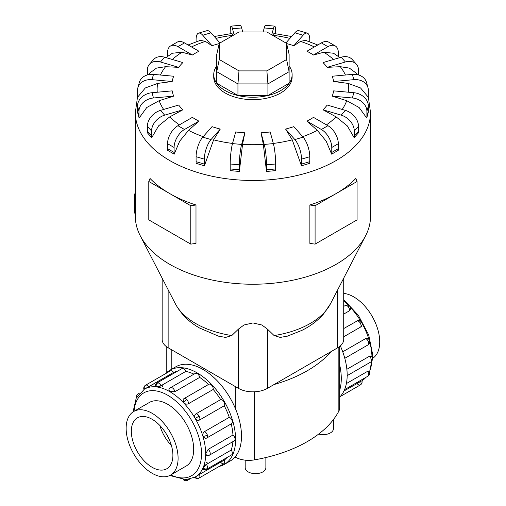 <?xml version="1.0" encoding="UTF-8"?>
<svg xmlns="http://www.w3.org/2000/svg" width="506" height="506" viewBox="0 0 506 506"><rect width="100%" height="100%" fill="white"/><g stroke="black" fill="none" stroke-linecap="round" stroke-linejoin="round"><path stroke-width="0.76" d="M265.871 457.532L265.871 467.683A10.341 5.971 180 0 1 259.489 473.205A10.341 5.971 180 0 1 248.218 471.908A10.341 5.971 180 0 1 245.189 467.683L245.189 460.156M343.719 293.423A36.729 21.208 60 0 1 353.751 296.889A36.729 21.208 60 0 1 377.552 328.615A36.729 21.208 60 0 1 372.802 358.261M152.116 473.281A36.729 21.208 -120 0 0 170.484 475.102A36.729 21.208 -120 0 0 176.113 445.666A36.729 21.208 -120 0 0 152.116 413.301A36.729 21.208 -120 0 0 133.748 411.479A36.729 21.208 -120 0 0 128.119 440.916A36.729 21.208 -120 0 0 152.116 473.281M152.116 419.284A29.399 16.97 60 0 1 171.319 445.191A29.399 16.97 60 0 1 166.816 468.746A29.399 16.97 60 0 1 152.116 467.291A29.399 16.97 60 0 1 132.914 441.39A29.399 16.97 60 0 1 137.417 417.829A29.399 16.97 60 0 1 152.116 419.284M342.733 351.815L365.629 338.596L367.609 338.476A3.624 3.624 0 0 1 369.627 340.759A3.624 1.132 163.4 0 1 368.52 342.024A3.624 2.094 60 0 1 367.963 344.934L344.782 358.311M346.376 383.58L367.558 371.347L369.272 371.164A3.624 3.624 0 0 1 369.45 374.503A3.624 2.732 -155.7 0 1 368.52 375.509A3.624 2.094 60 0 1 367.963 376.148L344.554 389.658M343.953 390.999L361.398 381.075M360.614 381.379A3.624 2.094 60 0 1 360.304 384.958L340.171 396.577L360.304 384.958A3.624 2.094 60 0 1 357.053 383.44M346.857 369.291L369.323 356.325L371.398 356.388A3.624 3.624 0 0 1 370.651 362.094L347.167 375.648M343.719 328.558L357.824 320.576A3.624 3.624 0 0 1 361.632 322.328L360.304 323.094A3.624 2.094 60 0 1 360.614 327.028L343.719 336.781M169.959 370.19L175.854 366.787A54.382 31.397 60 0 1 203.045 369.481A54.382 31.397 60 0 1 238.573 417.406A54.382 31.397 60 0 1 230.236 460.985L224.348 464.388A54.382 31.397 -120 0 0 232.684 420.809A54.382 31.397 -120 0 0 197.157 372.884A54.382 31.397 -120 0 0 169.959 370.19A54.382 31.397 -120 0 0 165.69 373.586M219.269 466.387A54.382 31.397 -120 0 0 224.348 464.388M206.296 462.642A50.758 29.304 -120 0 0 208.529 463.161M206.34 464.426L203.823 465.881M201.9 470.137L203.355 469.296M217.061 463.268A50.758 29.304 -120 0 0 220.692 462.168A3.624 2.094 60 0 0 223.943 463.686L199.136 478.006A3.624 2.094 -120 0 0 199.446 474.432L224.253 460.112A50.758 29.304 -120 0 0 227.017 457.519M199.396 474.464L196.885 475.912M195.196 477.031L199.446 474.432M203.007 468.056A3.624 2.732 24.3 0 0 207.346 468.556A3.624 2.094 -120 0 1 206.79 469.195A3.624 3.624 0 0 1 202.957 469.068L203.007 468.056L206.391 464.4L231.198 450.074A50.758 29.304 -120 0 0 232.905 441.618M208.149 449.372A3.624 2.094 -120 0 1 210.23 453.484A3.624 2.094 -120 0 1 209.484 455.141A3.624 3.624 0 0 1 206.682 455.489L205.74 453.774L208.149 449.372L232.956 435.052A50.758 29.304 -120 0 0 231.217 423.883M206.391 438.126A3.624 2.094 -120 0 0 206.79 437.981A3.624 3.624 0 0 1 205.689 438.398L203.007 436.336C202.545 434.274 203.032 432.712 204.462 431.643L229.269 417.323A50.758 29.304 -120 0 0 224.253 405.755L199.446 420.075C197.846 420.758 196.442 420.201 195.227 418.399C194.279 416.444 194.494 414.952 195.885 413.908L220.692 399.588A50.758 29.304 -120 0 0 213.184 389.456L188.377 403.782C186.739 404.484 185.139 404.123 183.583 402.694L183.14 399.342A3.624 3.624 0 0 1 184.051 398.595L208.858 384.269A3.624 2.094 60 0 1 211.653 385.243A3.624 2.094 60 0 1 213.184 389.456M208.472 384.49A50.758 29.304 -120 0 0 199.674 377.4L174.867 391.72L169.852 391.606L168.833 389.93A3.624 3.624 0 0 1 170.535 387.685L195.341 373.365A3.624 2.094 60 0 1 197.157 373.542A3.624 2.094 60 0 1 199.674 377.4M160.971 385.73L156.114 386.831L155.215 386.369A3.624 3.624 0 0 1 157.018 382.985L181.825 368.665A3.624 2.094 60 0 1 182.66 368.501A3.624 2.094 60 0 1 185.778 371.41L160.971 385.73A3.624 2.094 -120 0 0 157.853 382.827A3.624 2.094 -120 0 0 157.018 382.985M155.215 385.914L153.754 386.755M231.198 450.074A3.624 2.094 60 0 1 232.153 454.236A3.624 2.094 60 0 1 231.596 454.875L206.79 469.195M229.269 417.323A3.624 2.094 60 0 1 232.153 420.752A3.624 2.094 60 0 1 231.596 423.661L206.79 437.981A3.624 2.094 -120 0 0 207.346 435.078A3.624 2.094 -120 0 0 204.462 431.643M220.692 399.588A3.624 2.094 60 0 1 223.943 401.821A3.624 2.094 60 0 1 224.253 405.755M232.956 435.052A3.624 2.094 60 0 1 235.037 439.157A3.624 2.094 60 0 1 234.284 440.821L209.484 455.141M144.469 389.095A3.624 2.96 -120 0 1 145.564 385.211L170.364 370.892A3.624 2.094 60 0 1 173.615 372.41L144.438 389.114M170.364 370.892L145.564 385.211A3.624 3.624 0 0 0 143.913 389.424M148.821 402.776A36.748 21.214 60 0 1 149.333 402.466A36.748 21.214 60 0 1 167.707 404.288A36.748 21.214 60 0 1 191.711 436.665A36.748 21.214 60 0 1 186.081 466.115A36.748 21.214 60 0 1 185.55 466.399M231.767 335.56A80.909 46.71 0 0 1 195.721 323.505A80.909 46.71 0 0 1 175.392 303.815C180.895 313.96 188.966 322.037 199.611 328.04L218.415 336.129L225.613 337.413L231.767 335.56L238.471 329.096L243.943 325.01L252.93 322.929L261.918 325.01L267.396 329.096L274.1 335.56L280.248 337.413L287.452 336.129L301.899 330.38C310.482 326.149 317.73 320.652 323.638 313.897L330.469 303.815L365.623 235.739A117.588 67.893 0 0 0 370.518 216.347L370.518 112.585L368.279 96.45M137.588 96.45L135.342 112.585L135.342 216.347A117.588 67.893 0 0 0 140.244 235.739A117.588 67.893 0 0 0 169.782 264.353A117.588 67.893 0 0 0 365.623 235.739M167.549 148.663L167.549 143.704A14.699 8.488 120 0 1 177.941 125.703L192.381 117.367A81.131 46.843 0 0 0 195.563 119.308A81.131 46.843 0 0 0 198.934 121.143L188.542 130.352L179.668 141.187L174.209 154.147L167.663 150.371A14.699 8.488 120 0 1 167.549 148.663L174.096 152.445L174.096 147.486A14.699 8.488 -60 0 1 184.494 129.485L198.934 121.143M196.088 161.667L196.088 156.708A14.699 5.446 106.4 0 1 202.761 137.145L212.033 126.639A81.131 46.843 0 0 0 220.287 129.068L213.614 139.833L204.411 165.785L196.164 163.356A14.699 5.446 106.4 0 1 196.088 161.667L204.342 164.096L204.342 159.137A14.699 5.446 -73.6 0 1 211.015 139.574L220.287 129.068M230.192 168.947L230.192 163.988A14.699 1.879 95.2 0 1 232.494 143.603L235.688 131.958A81.131 46.843 0 0 0 244.834 132.793L242.538 144.381L239.363 171.458L230.217 170.623A14.699 1.879 95.2 0 1 230.192 168.947L239.338 169.782L239.338 164.823A14.699 1.879 -84.8 0 1 241.64 144.438L244.834 132.793M263.329 144.381L261.033 132.793A81.131 46.843 0 0 0 270.179 131.958L273.373 143.603A14.699 1.879 -95.2 0 1 275.669 163.988L275.669 168.947A14.699 1.879 -95.2 0 1 275.643 170.623L266.498 171.464L263.329 144.381A95.798 55.312 0 0 1 242.538 144.381M292.247 139.833L285.58 129.068A81.131 46.843 0 0 0 293.828 126.639L303.1 137.145A14.699 5.446 -106.4 0 1 309.773 156.708L309.773 161.667A14.699 5.446 -106.4 0 1 309.704 163.356L301.45 165.785L292.247 139.833A95.798 55.312 0 0 1 273.329 143.438M317.319 130.352L306.933 121.143A81.131 46.843 0 0 0 313.48 117.367L327.92 125.703A14.699 8.488 -120 0 1 338.312 143.704L338.312 148.663A14.699 8.488 -120 0 1 338.204 150.371L331.651 154.147L326.199 141.187L317.319 130.352A95.798 55.312 0 0 1 302.677 136.664M336.092 116.861L322.999 109.802A81.131 46.843 0 0 0 327.205 105.039L345.402 110.39A14.699 10.696 -138.6 0 1 358.495 126.241L358.495 131.206A14.699 10.696 -138.6 0 1 358.356 132.933L354.149 137.695L347.28 125.861L336.092 116.861A95.798 55.312 0 0 1 326.459 124.855M346.718 100.681L332.208 96.146A81.131 46.843 0 0 0 333.656 90.865L353.827 92.706A14.699 11.853 -164.7 0 1 368.349 106.039L368.349 110.997A14.699 11.853 -164.7 0 1 368.185 112.749L366.736 118.031L359.121 107.525L346.718 100.681A95.798 55.312 0 0 1 342.214 109.454M348.166 83.395L333.656 81.51A81.131 46.843 0 0 0 332.208 76.235L352.378 74.388A14.699 11.853 164.7 0 1 366.553 82.503L368.001 87.778A14.699 11.853 -15.3 0 1 368.349 90.34L368.349 95.299A14.699 11.853 -15.3 0 1 368.185 97.089L360.569 87.968L348.166 83.395A95.798 55.312 0 0 1 348.609 92.231M356.085 73.041L349.368 68.101L340.291 66.697L327.205 67.336A81.131 46.843 0 0 0 322.999 62.573L341.196 57.222A14.699 10.696 138.6 0 1 352.22 59.499L356.42 64.262A14.699 10.696 -41.4 0 1 358.495 70.138L358.495 74.945M339.912 57.602L333.517 53.244L323.865 52.226L313.48 55.009A81.131 46.843 0 0 0 310.298 53.067A81.131 46.843 0 0 0 306.933 51.232L321.373 42.896A14.699 8.488 120 0 1 328.723 42.169L335.269 45.945A14.699 8.488 -60 0 1 338.312 52.675L338.312 56.444M216.751 65.906A39.196 22.631 0 0 0 213.734 74.616L213.734 77.013A39.196 22.631 0 0 0 225.214 93.015A39.196 22.631 0 0 0 267.933 97.924A39.196 22.631 0 0 0 292.126 77.013L292.126 74.616A39.196 22.631 0 0 0 289.116 65.906M315.086 205.721L315.086 244.126L309.874 243.399L309.874 204.993A117.588 67.893 0 0 0 336.079 193.602A117.588 67.893 0 0 0 355.813 178.473L357.078 181.477L336.079 193.602L315.086 205.721L309.874 204.993M195.993 204.993L190.781 205.721L169.782 193.602A117.588 67.893 0 0 0 195.993 204.993L195.993 243.399L190.781 244.126L169.782 232.007L148.789 219.882L148.789 181.477L150.048 178.473A117.588 67.893 0 0 0 169.782 193.602L148.789 181.477M213.734 74.616A39.196 22.631 0 0 0 225.214 90.612A39.196 22.631 0 0 0 267.933 95.52A39.196 22.631 0 0 0 292.126 74.616M162.148 278.155L162.148 339.418A20.449 11.809 0 0 0 168.137 347.767L238.471 388.374A20.449 11.809 0 0 0 267.396 388.374L337.73 347.767A20.449 11.809 0 0 0 343.719 339.418L343.719 278.155M219.256 59.499L219.256 43.389L238.984 31.998L266.883 31.998L286.611 43.389L286.611 59.499L266.883 70.891L238.984 70.891L219.256 59.499L216.751 71.681L216.751 54.376L219.256 43.389M286.611 59.499L289.116 71.681L267.921 83.92L267.921 95.501L289.116 83.269L289.116 54.376L286.611 43.389M267.921 95.501L237.946 95.501L237.946 83.92L267.921 83.92L266.883 70.891M237.946 95.501L216.751 83.269L216.751 71.681L237.946 83.92L238.984 70.891M135.342 192.362A8.817 5.092 120 0 0 134.444 196.6L134.444 211.002A8.817 5.092 120 0 0 135.342 214.209M190.781 205.721L190.781 244.126M315.086 244.126L357.078 219.882L357.078 181.477M169.776 116.861L158.587 125.861L151.718 137.695A14.699 10.696 -41.4 0 1 151.572 135.969L151.572 131.01A14.699 10.696 -41.4 0 1 164.665 115.153L182.862 109.802L169.776 116.861A95.798 55.312 0 0 0 179.409 124.855M151.711 137.695L147.512 132.933A14.699 10.696 138.6 0 1 147.366 131.206L147.366 126.241A14.699 10.696 138.6 0 1 160.465 110.39L178.662 105.039A81.131 46.843 0 0 0 182.862 109.802M159.143 100.681L146.746 107.525L139.125 118.031L137.676 112.749A14.699 11.853 164.7 0 1 137.518 110.997L138.967 116.279L138.967 111.314A14.699 11.853 -15.3 0 1 153.482 97.987L173.653 96.146L159.143 100.681A95.798 55.312 0 0 0 163.653 109.454M157.695 83.395L145.298 87.968L137.676 97.089A14.699 11.853 15.3 0 1 137.518 95.299L137.518 90.34A14.699 11.853 15.3 0 1 137.86 87.778A14.699 11.853 15.3 0 1 152.034 79.67L172.204 81.51L157.695 83.395A95.798 55.312 0 0 0 157.258 92.231M147.366 74.945L147.366 70.138A14.699 10.696 41.4 0 1 149.441 64.262A14.699 10.696 41.4 0 1 160.465 61.985L178.662 67.336L165.57 66.697L156.499 68.101L149.776 73.041M167.549 56.444L167.549 52.675A14.699 8.488 60 0 1 170.592 45.945A14.699 8.488 60 0 1 177.941 46.672L192.381 55.009L181.996 52.226L172.35 53.244L165.955 57.602M196.088 41.796L196.088 39.67A14.699 5.446 73.6 0 1 198.618 33.13A14.699 5.446 73.6 0 1 202.761 35.23L212.033 45.736L205.366 41.384L200.401 40.316L188.099 44.977M233.38 35.23L231.887 33.497L214.278 36.502M291.589 36.502L273.974 33.497L272.481 35.23M317.768 44.977L305.466 40.316L300.501 41.384L293.828 45.736A81.131 46.843 0 0 0 286.655 43.586M139.125 118.031A14.699 11.853 -15.3 0 1 138.967 116.279M137.518 110.997L137.518 106.039A14.699 11.853 164.7 0 1 152.034 92.706L172.204 90.865A81.131 46.843 0 0 0 173.653 96.146M137.86 87.778L139.308 82.503A14.699 11.853 -164.7 0 1 153.482 74.388L173.653 76.235A81.131 46.843 0 0 0 172.204 81.51M149.441 64.262L153.647 59.499A14.699 10.696 -138.6 0 1 164.665 57.222L182.862 62.573A81.131 46.843 0 0 0 178.662 67.336M170.592 45.945L177.144 42.169A14.699 8.488 -120 0 1 184.494 42.896L198.934 51.232A81.131 46.843 0 0 0 192.381 55.009M219.206 43.586A81.131 46.843 0 0 0 212.033 45.736M219.983 42.966L211.015 32.801A14.699 5.446 -106.4 0 0 206.865 30.702L198.618 33.13M230.192 33.7L230.192 32.39A14.699 1.879 84.8 0 1 231.153 26.135A14.699 1.879 84.8 0 1 232.494 28.772L234.145 34.794M242.754 31.998L241.64 27.938A14.699 1.879 -95.2 0 0 240.299 25.3L231.153 26.135M271.722 34.794L273.373 28.772A14.699 1.879 -84.8 0 1 274.707 26.135L265.561 25.3A14.699 1.879 95.2 0 0 264.227 27.938L263.114 31.998M274.707 26.135A14.699 1.879 -84.8 0 1 275.669 32.39L275.669 33.7M293.828 45.736L303.1 35.23A14.699 5.446 -73.6 0 1 307.25 33.13L299.002 30.702A14.699 5.446 106.4 0 0 294.853 32.801L285.877 42.966M307.25 33.13A14.699 5.446 -73.6 0 1 309.773 39.67L309.773 41.796M313.48 55.009L327.92 46.672A14.699 8.488 -60 0 1 335.269 45.945M327.205 67.336L345.402 61.985A14.699 10.696 -41.4 0 1 356.42 64.262M333.656 81.51L353.827 79.67A14.699 11.853 -15.3 0 1 368.001 87.778M332.208 96.146L352.378 97.987A14.699 11.853 15.3 0 1 366.901 111.314L366.901 116.279A14.699 11.853 15.3 0 1 366.736 118.031M322.999 109.802L341.196 115.153A14.699 10.696 41.4 0 1 354.295 131.01L354.295 135.969A14.699 10.696 41.4 0 1 354.149 137.695M306.933 121.143L321.373 129.485A14.699 8.488 60 0 1 331.765 147.486L331.765 152.445A14.699 8.488 60 0 1 331.651 154.147M285.58 129.068L294.853 139.574A14.699 5.446 73.6 0 1 301.525 159.137L301.525 164.096A14.699 5.446 73.6 0 1 301.45 165.785M261.033 132.793L264.227 144.438A14.699 1.879 84.8 0 1 266.523 164.823L266.523 169.782A14.699 1.879 84.8 0 1 266.498 171.458M239.363 171.458A14.699 1.879 -84.8 0 1 239.338 169.782M204.411 165.785A14.699 5.446 -73.6 0 1 204.342 164.096M174.209 154.147A14.699 8.488 -60 0 1 174.096 152.445M331.063 351.619A126.114 72.813 180 0 1 274.062 384.528M146.247 388.21L170.054 374.465A50.758 29.304 -120 0 0 167.29 377.059M224.253 460.112A3.624 2.094 60 0 1 223.943 463.686L199.136 478.006A3.624 2.96 60 0 1 195.227 477.013M158.41 387.21L163.109 384.497A50.758 29.304 -120 0 0 162.445 386.692M193.956 374.162A50.758 29.304 -120 0 0 185.778 371.41M177.245 371.309A50.758 29.304 -120 0 0 173.615 372.41M159.535 386.356A54.382 31.397 -120 0 0 159.333 387.406M361.632 322.328A3.624 3.624 0 0 1 361.246 326.503L360.614 327.028M349.665 306.187A3.624 3.624 0 0 0 345.218 305.542A3.624 2.094 60 0 1 348.014 306.516A3.624 1.132 136.6 0 1 349.665 306.187A3.624 3.624 0 0 1 350.639 309.071L349.545 310.728L343.719 314.093M340.355 345.908A54.382 31.397 60 0 1 339.659 397.109M339.659 390.303A54.382 31.397 -120 0 0 339.659 364.794M171.414 445.514A29.399 16.97 60 0 1 159.839 425.464M333.435 419.569L333.435 428.683A10.341 5.971 180 0 1 318.654 434.078M235.056 456.975L235.322 457.127A19.108 11.031 0 0 0 254.328 459.891A126.114 72.813 0 0 0 338.849 411.093A19.108 11.031 0 0 0 339.659 407.925L339.659 346.483M346.528 382.764A50.758 29.304 -120 0 0 347.458 382.953M355.99 383.061A50.758 29.304 -120 0 0 359.614 381.96M366.224 377.147L361.954 380.74A50.758 29.304 -120 0 0 365.946 377.312M369.475 371.556A50.758 29.304 -120 0 0 371.866 360.942M371.967 357.122A50.758 29.304 -120 0 0 369.753 342.17M368.994 339.539A50.758 29.304 -120 0 0 362.056 323.473M360.848 321.386A50.758 29.304 -120 0 0 350.405 307.344M348.507 305.371A50.758 29.304 -120 0 0 343.719 300.994M365.629 338.596A3.624 2.094 60 0 1 368.52 342.024M367.558 371.347A3.624 2.094 60 0 1 368.52 375.509M369.323 356.325A3.624 2.094 60 0 1 371.398 360.43A3.624 2.094 60 0 1 370.651 362.094M357.053 320.861A3.624 2.094 60 0 1 360.304 323.094M133.059 411.909L136.196 398.19L144.406 389.133A50.758 29.304 60 0 1 169.782 391.644A50.758 29.304 60 0 1 202.944 436.374A50.758 29.304 60 0 1 195.164 477.05L186.044 479.656L169.763 475.482M170.762 474.938A47.817 27.609 -120 0 0 201.483 452.022A47.817 27.609 -120 0 0 167.707 395.243A47.817 27.609 -120 0 0 134.033 411.315M156.114 386.831A3.624 2.732 -84.3 0 1 157.853 382.827M136.475 397.646A3.624 2.732 -155.7 0 1 136.411 395.667A3.624 3.624 0 0 0 136.228 398.14M138.91 393.883A3.624 2.094 -120 0 0 137.904 394.022A3.624 3.624 0 0 0 136.411 395.667M183.823 479.656A3.624 2.732 95.7 0 0 185.506 480.7A3.624 3.624 0 0 0 187.675 480.232A3.624 2.094 -120 0 0 188.295 479.429M203.007 436.336A3.624 1.132 -16.6 0 0 207.346 435.078M183.583 402.694A3.624 1.132 -43.4 0 1 186.847 399.563A3.624 2.094 -120 0 0 184.051 398.595M188.377 403.782A3.624 2.094 -120 0 0 186.847 399.563M174.867 391.72A3.624 2.094 -120 0 0 172.35 387.862A3.624 2.094 -120 0 0 170.535 387.685M195.227 418.399L199.136 416.141A3.624 2.094 -120 0 0 195.885 413.908M199.446 420.075A3.624 2.094 -120 0 0 199.136 416.141M148.808 386.729A3.624 2.094 -120 0 0 145.564 385.211M274.1 335.56A80.909 46.71 0 0 0 330.469 303.815M188.542 130.352A95.798 55.312 0 0 0 203.191 136.664M213.614 139.833A95.798 55.312 0 0 0 232.539 143.438M345.44 75.021A95.798 55.312 0 0 0 340.291 66.697M333.511 59.487A95.798 55.312 0 0 0 323.865 52.226M135.342 112.585A117.588 67.893 0 0 0 169.782 160.585A117.588 67.893 0 0 0 297.933 175.304A117.588 67.893 0 0 0 370.518 112.585M135.342 197.119L134.444 196.6M135.342 211.521L134.444 211.002M160.465 110.39L164.665 115.153M147.366 131.206L151.572 135.969M147.366 126.241L151.572 131.01M165.57 66.697A95.798 55.312 0 0 0 160.427 75.021M181.996 52.226A95.798 55.312 0 0 0 172.35 59.487M205.366 41.384A95.798 55.312 0 0 0 191.515 46.95M233.342 35.256A95.798 55.312 0 0 0 215.935 38.38M289.932 38.38A95.798 55.312 0 0 0 272.525 35.256M314.352 46.95A95.798 55.312 0 0 0 300.501 41.384M152.034 92.706L153.482 97.987M137.518 106.039L138.967 111.314M153.482 74.388L152.034 79.67M164.665 57.222L160.465 61.985M184.494 42.896L177.941 46.672M211.015 32.801L202.761 35.23M241.64 27.938L232.494 28.772M273.373 28.772L264.227 27.938M303.1 35.23L294.853 32.801M327.92 46.672L321.373 42.896M345.402 61.985L341.196 57.222M353.827 79.67L352.378 74.388M352.378 97.987L353.827 92.706M366.901 116.279L368.349 110.997M366.901 111.314L368.349 106.039M341.196 115.153L345.402 110.39M354.295 135.969L358.495 131.206M354.295 131.01L358.495 126.241M321.373 129.485L327.92 125.703M331.765 152.445L338.312 148.663M331.765 147.486L338.312 143.704M294.853 139.574L303.1 137.145M301.525 164.096L309.773 161.667M301.525 159.137L309.773 156.708M264.227 144.438L273.373 143.603M266.523 169.782L275.669 168.947M266.523 164.823L275.669 163.988M232.494 143.603L241.64 144.438M230.192 163.988L239.338 164.823M202.761 137.145L211.015 139.574M196.088 156.708L204.342 159.137M177.941 125.703L184.494 129.485M167.549 143.704L174.096 147.486M238.471 388.374L238.471 329.096M267.396 388.374L267.396 329.096M168.137 347.767L168.137 289.755M337.73 347.767L337.73 289.755M207.346 468.556A3.624 2.094 -120 0 0 206.391 464.4M348.014 306.516A3.624 2.094 60 0 1 349.545 310.728M235.322 386.559L235.322 408.386M235.322 456.659L235.322 457.127M171.806 349.886L171.806 369.127M338.849 347.065L338.849 411.093M254.328 391.808L254.328 459.891M186.594 465.798L170.484 475.102M343.719 299.666L358.349 315.263L368.729 335.054L372.814 355.218L369.639 372.03M345.218 305.542L343.719 306.408M360.304 384.958L360.304 384.958A3.624 3.624 0 0 0 361.942 380.708M137.904 394.022L139.643 393.017M183.273 479.625A3.624 3.624 0 0 0 185.506 480.7M194.658 477.329A3.624 3.624 0 0 0 199.136 478.006M357.337 74.654L356.085 73.035M149.776 73.035L148.524 74.654M175.392 303.815L140.244 235.739M187.675 480.232L189.415 479.226M367.963 376.148A3.624 3.624 0 0 0 369.45 374.503M367.963 344.934A3.624 3.624 0 0 0 369.627 340.759M149.858 402.175L133.748 411.479M166.208 346.483L166.208 373.061"/></g></svg>
